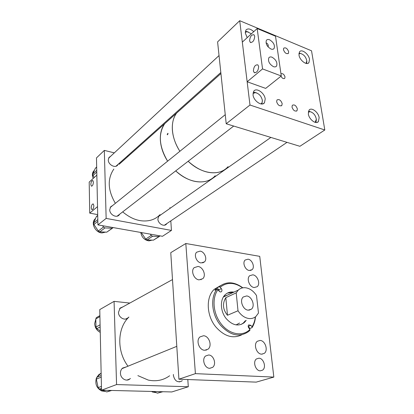 <?xml version="1.0" encoding="UTF-8"?>
<svg xmlns="http://www.w3.org/2000/svg" width="414" height="414" viewBox="0 0 414 414"><rect width="100%" height="100%" fill="white"/><g stroke="black" fill="none" stroke-linecap="round" stroke-linejoin="round"><path stroke-width="0.62" d="M203.522 335.744L200.003 336.908C195.662 340.292 199.113 350.228 204.682 350.28L208.045 349.178C212.47 345.825 209.096 335.894 203.522 335.744M197.99 266.45L194.114 267.687C190.559 270.911 194.006 279.44 199.062 279.869L202.808 278.684C206.426 275.481 203.057 266.963 197.99 266.45M252.794 274.818L249.709 275.703C246.211 278.493 249.492 287.171 254.212 287.544L257.187 286.695C260.732 283.921 257.513 275.269 252.794 274.818M260.101 340.437L257.363 341.255C253.192 344.122 256.478 354.141 261.632 354.167L264.246 353.385C268.479 350.544 265.255 340.551 260.101 340.437M258.895 358.193L256.499 358.917C252.55 361.525 255.505 370.908 260.282 370.84L262.574 370.152C266.575 367.56 263.671 358.198 258.895 358.193M208.63 354.989L205.623 355.983C201.514 359.016 204.594 368.356 209.717 368.305L212.599 367.368C216.776 364.356 213.759 355.021 208.63 354.989M200.133 251.122L196.634 252.214C193.581 255.05 196.66 262.481 201.095 262.937L204.495 261.886C207.595 259.066 204.573 251.645 200.133 251.122M248.043 259.195L245.176 260.018C242.154 262.523 245.104 270.073 249.28 270.487L252.069 269.695C255.127 267.201 252.224 259.671 248.043 259.195M206.338 349.846L206.653 350.001M178.91 379.203L256.219 382.122L273.83 377.092L195.403 373.64L185.814 243.51L170.765 252.675L178.91 379.203L195.403 373.64M273.83 377.092L259.738 256.349L185.814 243.51M242.604 287.859C234.381 282.151 226.908 281.939 220.196 287.223L221.345 288.646C222.106 289.779 222.147 290.773 221.469 291.616C220.714 292.18 219.927 292.02 219.109 291.14L217.955 289.712C211.616 298.142 213.132 314.148 221.542 324.405C229.879 334.755 242.914 336.794 249.937 329.389L248.804 327.981C248.012 326.77 247.986 325.73 248.736 324.866L250.9 325.357L252.028 326.755C253.818 323.945 254.91 320.674 255.309 316.943M242.842 287.818C234.169 281.515 226.256 281.173 219.099 286.783L220.196 287.223M220.569 285.603L214.364 289.226C205.717 296.843 206.281 315.654 215.953 327.091C224.466 336.468 233.092 339.025 241.838 334.766M249.585 328.954L249.916 328.468L252.017 327.66C253.994 324.566 255.159 320.948 255.5 316.798M219.415 291.461L218.804 289.872L217.102 287.761L214.861 290.24L216.853 289.272C210.141 297.821 211.699 314.697 220.507 325.207C230.189 335.594 239.551 337.705 248.586 331.536L249.932 330.294L249.937 329.389M227.436 295.125L223.777 296.403M233.905 292.118C230.603 291.606 227.747 292.424 225.345 294.577C219.772 299.4 220.16 311.437 226.323 318.749C232.466 325.378 238.417 326.693 244.177 322.697L246.216 320.364M233.061 292.512L227.441 293.081M216.853 289.272L217.955 289.712M241.051 324.483L243.308 323.044L245.352 320.71M236.094 324.881L239.597 323.029M217.102 287.761L219.099 286.783M252.017 327.66L252.028 326.755M249.916 328.468L248.183 326.325M246.646 295.943L243.261 296.978C239.292 300.155 242.883 309.884 248.162 310.169L251.417 309.175C255.448 306.024 251.929 296.32 246.646 295.943M256.509 295.544C253.58 291.094 250.004 288.506 245.776 287.782C242.883 287.419 240.389 288.18 238.298 290.079L236.208 292.869L225.816 297.661L227.477 315.261L238.009 310.769C241.062 315.354 244.741 317.947 249.052 318.542C251.702 318.785 253.994 318.092 255.93 316.451L258.476 313.051L256.509 295.544M227.477 315.261C222.789 309.481 222.235 303.612 225.816 297.661M238.009 310.769L236.208 292.869M160.839 214.819L158.909 215.854L157.879 219.068C157.946 223.55 163.918 227.115 166.392 224.191L166.883 223.544M112.701 205.484L110.678 206.762L109.72 209.784C109.638 214.675 116.598 218.395 119.211 214.907L119.703 214.178M110.714 156.218L109.022 157.418L108.271 159.98C108.183 164.736 115.325 168.55 117.679 165.051L118.13 164.286M170.811 220.89L171.437 230.427L162.479 236.296L97.927 224.885L96.472 157.915L104.328 150.391L114.326 152.859M127.326 156.068L128.169 156.275M169.942 207.642L169.994 208.382M171.437 230.427L106.144 218.406L104.328 150.391M97.927 224.885L106.144 218.406M105.554 232.114L102.118 232.916C95.743 232.973 90.687 223.607 94.739 219.26L95.587 218.426M112.582 228.124L106.76 232.161L113.141 227.576M102.579 225.708L103.474 227.027L104.965 227.917L99.81 231.871L106.76 232.161M99.81 231.871L98.335 230.996L103.474 227.027M97.849 221.361L93.921 224.492L98.335 230.996M93.921 224.492L93.688 222.856L97.807 219.555M97.725 215.596L96.302 216.75L93.688 222.856M104.965 227.917L111.961 228.238M96.302 216.75L96.845 216.16M96.778 172.069L92.974 175.572L94.263 177.477M92.974 175.572L92.752 174.02L96.741 170.33M96.669 167.116L95.298 168.4L92.752 174.02M95.298 168.4L95.681 167.949M93.228 178.424C92.017 175.655 92.11 173.254 93.507 171.236L94.444 170.283M152.067 240.115L149.004 240.886C144.486 240.187 141.733 237.377 140.744 232.456M159.421 236.435L153.418 240.161L160.011 235.861M150.354 234.153L151.208 235.416L152.585 236.259L147.084 239.939L153.418 240.161M147.084 239.939L145.718 239.111L151.208 235.416M141.862 232.652L141.516 232.891L145.718 239.111M141.516 232.891L141.334 232.559M152.585 236.259L158.96 236.508M276.635 101.735C277.918 105.244 279.652 106.481 281.836 105.441L282.188 103.66C280.894 100.157 279.16 98.925 276.976 99.971L276.635 101.735M291.994 107.06C293.241 110.476 294.918 111.697 297.014 110.729L297.361 108.923C296.108 105.518 294.432 104.302 292.336 105.28L291.994 107.06M283.45 49.675C284.734 53.008 286.384 54.224 288.403 53.318L288.672 51.797C287.388 48.464 285.738 47.258 283.714 48.169L283.45 49.675M280.94 76.248C282.255 78.417 283.533 79.079 284.775 78.246L285.023 76.911C284.045 74.225 282.695 73.2 280.961 73.837M253.021 94.822C253.528 100.918 261.943 106.677 264.468 102.739L265.214 99.039C264.675 92.984 256.302 87.214 253.746 91.22L253.021 94.822M308.342 113.943C309.015 119.486 316.089 124.785 318.413 121.55L319.142 117.674C318.438 112.163 311.4 106.864 309.051 110.15L308.342 113.943M253.761 31.65C250.387 28.659 247.758 28.152 245.875 30.134L245.331 33.12L247.199 37.653M298.996 55.036C299.627 60.346 306.867 65.8 308.947 62.592L309.501 59.326C308.844 54.053 301.64 48.598 299.534 51.843L298.996 55.036M324.804 129.986L299.891 146.297L226.21 123.765L249.984 105.027L239.711 20.7L311.535 50.803L324.804 129.986L249.984 105.027M226.21 123.765L217.598 41.886L239.711 20.7M137.878 375.622L148.222 380.068C156.218 381.724 163.349 380.29 169.616 375.772M128.92 317.072C117.307 327.893 116.505 351.15 128.004 366.199M128.568 317.259L128.024 317.859C124.857 321.15 118.44 317.497 118.482 312.363L120.086 308.083L123.098 306.769M130.4 378.437L129.799 378.991C126.363 382.019 120.427 378.396 120.453 373.237C120.433 371.073 121.147 369.355 122.591 368.082L126.208 366.928M182.269 380.621L181.658 381.144C177.42 382.795 174.667 380.89 173.388 375.42L173.394 374.447M129.83 303.064L114.073 301.361L99.764 309.594L101.513 390.2L171.826 391.949L188.303 386.748L187.806 379.54M114.073 301.361L116.567 384.559L101.513 390.2M116.567 384.559L188.303 386.748M262.233 354.161L262.507 353.965M205.82 350.223L206.384 349.804M200.956 279.76L201.235 279.502M100.255 332.395C96.798 330.579 94.93 327.66 94.656 323.644L95.81 319.101M100.136 326.915L96.84 328.669L100.229 331.029M96.84 328.669L95.965 327.024L100.095 324.809M99.914 316.643L95.81 318.935L95.965 327.024M95.81 318.935L96.291 317.688L99.893 315.613M105.513 391.447L101.787 391.002C96.716 388.337 94.899 384.089 96.333 378.261M111.723 390.454L106.781 391.929L110.874 390.433M102.279 390.216L106.781 391.929M101.471 388.306L99.36 389.108L101.508 389.921M99.36 389.108L98.159 387.639L101.43 386.381M101.228 377.138L96.338 379.131L98.159 387.639M96.338 379.131L96.835 377.314L101.192 375.524M101.14 373.045L96.835 377.314M96.617 377.578L98.879 374.598L100.711 373.469M156.357 392.679L152.678 392.068L151.576 391.442M162.909 391.727L157.413 393.165L161.941 391.701M153.822 391.499L157.413 393.165M253.409 70.934C253.772 66.623 255.252 64.594 257.855 64.863L258.657 66.504C258.295 70.835 256.815 72.869 254.217 72.6L253.409 70.934M268.267 45.354L267.915 46.694M249.595 40.867C249.984 36.587 251.443 34.548 253.984 34.75L254.703 36.246C254.315 40.546 252.85 42.59 250.32 42.383L249.595 40.867M272.076 57.22C270.632 56.692 269.55 56.884 268.841 57.8C267.832 61.21 269.348 64.154 273.395 66.628C274.818 67.135 275.874 66.944 276.573 66.054C277.608 62.669 276.112 59.725 272.076 57.22M269.628 39.811C268.168 39.247 267.087 39.423 266.388 40.339C265.441 43.646 266.952 46.534 270.922 49.002C272.36 49.54 273.421 49.364 274.109 48.469C275.077 45.188 273.587 42.3 269.628 39.811M247.153 81.77L242.319 42.114L257.177 28.53L275.512 36.209L281.272 75.985L262.548 68.921L247.153 81.77L265.679 88.394L281.272 75.985M257.177 28.53L262.548 68.921M266.155 42.849C267.863 43.62 268.515 44.981 268.122 46.932M93.404 182.144C93.176 184.768 92.503 186.093 91.375 186.119L90.811 184.489C91.033 181.87 91.711 180.551 92.84 180.52L93.404 182.144M93.859 205.665C93.647 208.294 92.974 209.619 91.841 209.629L91.23 207.89C91.442 205.272 92.115 203.952 93.253 203.936L93.859 205.665M96.845 175.112L89.196 182.103L89.724 213.132L97.528 206.617L96.845 175.112M97.704 214.618L89.724 213.132M182.072 108.214L176.602 113.089C169.926 121.711 171.137 137.919 179.883 151.286C175.438 144.253 172.933 137.148 172.369 129.965C171.96 123.144 173.368 117.519 176.602 113.089L182.072 108.214M188.147 161.269C198.358 170.418 208.361 174.118 218.162 172.369C222.178 171.468 225.48 169.569 228.078 166.661C219.994 176.385 201.737 174.434 188.147 161.269M119.154 164.311L164.7 123.703C158.065 133.965 159.043 146.458 167.618 161.181C163.287 154.329 160.87 147.379 160.373 140.336C160.021 133.639 161.465 128.097 164.7 123.703L170.154 118.839M175.707 170.889C185.726 179.754 195.594 183.278 205.318 181.451C209.308 180.53 212.599 178.625 215.197 175.738C207.093 185.379 189.032 183.656 175.707 170.889M113.834 169.057C107.242 178.812 107.754 190.238 115.371 203.331M122.684 211.875C131.849 219.57 141.081 222.385 150.38 220.315C154.21 219.306 157.413 217.417 159.995 214.659M168.048 133.701L167.375 134.814L167.209 134.426L167.887 133.318L168.048 133.701M260.892 103.919C262.078 103.164 262.533 101.828 262.253 99.914C261.172 95.944 258.916 93.523 255.49 92.648L252.98 93.455M253.177 92.369L254.626 92.281L256.866 93.015M262.357 100.504L261.969 103.997M251.407 33.808L247.168 31.692L245.285 32.37M245.352 31.5L248.121 31.831M315.163 122.353L316.337 119.222C315.53 115.216 313.47 112.706 310.148 111.687L308.285 112.111M308.451 111.304L311.085 111.93M316.353 119.63L315.96 122.487M306.049 63.404L306.81 60.858C305.884 56.806 303.721 54.343 300.331 53.463L298.913 53.836M298.98 53.183L301.004 53.566M306.831 61.153L306.671 63.497M248.24 326.392L250.9 325.357M218.804 289.872L221.345 288.646M250.449 270.487L252.069 269.695M202.648 262.9L204.495 261.886M209.81 368.31L212.599 367.368M260.308 370.84L262.574 370.152M243.308 323.044L244.177 322.697M214.364 289.226L216.807 288.035M220.781 291.942L221.469 291.616M223.394 296.998L238.298 290.079M249.005 310.189L251.417 309.175M165.217 224.988L166.392 224.191M117.974 215.865L119.211 214.907M116.769 165.869L117.679 165.051M94.739 219.26L95.489 218.649M97.72 215.446L96.483 216.45M93.507 171.236L94.382 170.418M96.669 167.028L95.417 168.193M281.246 105.88L281.836 105.441M296.434 111.143L297.014 110.729M287.973 53.675L288.403 53.318M284.775 78.246L284.366 78.572M263.18 103.733L264.468 102.739M317.227 122.353L318.413 121.55M308.052 63.29L308.947 62.592M181.658 381.144L179.288 381.925M129.799 378.991L126.901 380.083M128.024 317.859L125.799 319.013M176.794 346.342L122.021 368.636M172.498 279.574L119.522 308.74M99.893 315.67L96.291 317.688M98.879 374.598L100.079 374.096M273.38 49.095L274.109 48.469M275.771 66.711L276.573 66.054M250.32 42.383L250.905 42.616M254.217 72.6L254.895 72.848M91.375 186.119L91.67 186.181M91.841 209.629L92.156 209.691M220.931 73.568L164.7 123.703M225.252 114.683L110.191 207.507M233.698 126.058L117.141 216.16M255.49 92.648L254.626 92.281M262.253 99.914L262.373 100.602M219.037 55.564L108.582 158.2M220.817 72.502L115.956 166.231M247.168 31.692L246.263 31.412M270.875 137.427L158.422 216.517M287.005 142.359L164.43 225.2M310.148 111.687L309.284 111.319M300.331 53.463L299.436 53.178"/></g></svg>
